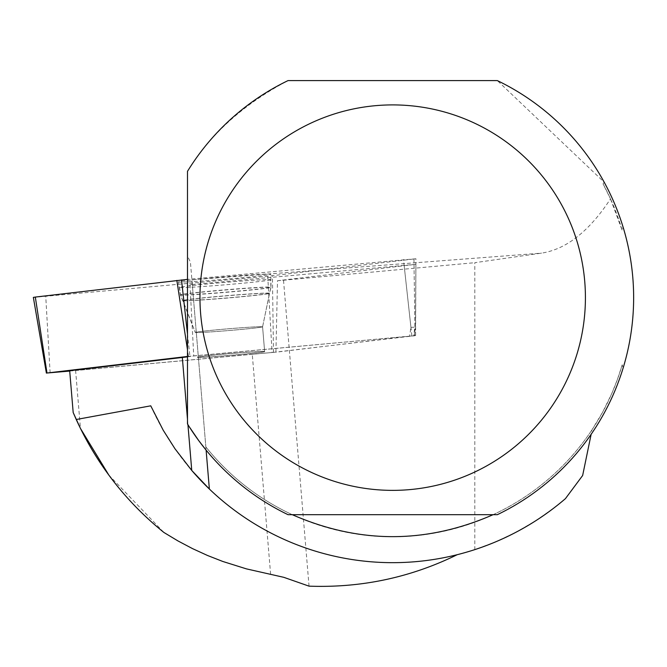 <?xml version="1.0" encoding="UTF-8"?>
<svg xmlns="http://www.w3.org/2000/svg" width="667" height="667" viewBox="0 0 667 667"><rect width="100%" height="100%" fill="white"/><g stroke="black" fill="none" stroke-linecap="round" stroke-linejoin="round"><path stroke-width="0.5" stroke-dasharray="3.33 2.5" d="M203.452 357.162A33.767 0.884 -4.8 0 1 197.349 357.162A33.767 0.884 -4.8 0 1 230.924 353.468A33.767 0.884 -4.8 0 1 264.641 351.542A33.767 0.884 -4.8 0 1 241.162 354.352A33.767 0.884 -4.8 0 1 203.452 357.162M69.718 371.077L273.487 352.368L415.007 335.693L187.485 356.461M35.318 297.073L187.485 279.373L415.916 258.754L267.725 276.23L33.35 297.39M186.81 281.924A46.365 1.217 -4.8 0 1 178.422 281.933A46.365 1.217 -4.8 0 1 210.622 278.081A46.365 1.217 -4.8 0 1 262.448 274.22A46.365 1.217 -4.8 0 1 270.835 274.22A46.365 1.217 -4.8 0 1 238.561 278.072A46.365 1.217 -4.8 0 1 186.81 281.924M108.796 475.021L163.899 532.466M69.685 370.744L75.604 370.477L80.44 428.422M150.75 405.828A265.024 265.024 0 0 0 191.754 470.452M209.363 489.028L192.254 284.034L209.363 489.028A265.024 265.024 0 0 0 457.237 554.686L474.804 549.625L495.806 541.787L516.066 532.199L535.451 520.927L553.818 508.062L565.424 498.649L582.641 475.513M493.096 514.691L497.332 514.691A240.962 240.962 0 0 0 623.02 368.417L622.228 364.782A239.153 239.153 0 0 1 493.096 514.691L288.052 514.691A240.962 240.962 0 0 1 206.111 450.117L190.429 262.164L187.485 255.978L187.485 423.945M622.228 364.782L617.409 379.465L611.656 393.797L602.576 412.281L591.929 429.915L591.137 434.325M591.929 429.915A239.153 239.153 0 0 1 205.845 446.907A239.153 239.153 0 0 0 292.288 514.691M187.485 255.978L187.485 171.344C210.047 134.35 243.563 104.102 288.052 80.59L497.332 80.59L604.235 182.274L603.035 183.859L610.497 198.874C589.32 231.182 566.35 249.266 541.579 253.127L474.804 262.69L474.804 549.625M270.619 574.295L252.259 354.269A77.172 2.026 -4.8 0 1 275.921 352.201L277.505 280.715L415.891 264.324L189.987 284.717A77.172 2.026 -4.8 0 0 192.254 284.034L206.111 450.117M189.069 426.48L188.011 424.779M264.649 351.667A33.767 0.884 -4.8 0 1 231.082 355.353A33.767 0.884 -4.8 0 1 197.357 357.279A33.767 0.884 -4.8 0 1 230.932 353.593A33.767 0.884 -4.8 0 1 264.649 351.667L262.581 326.83A33.767 0.884 175.2 0 0 256.47 326.83A33.767 0.884 175.2 0 0 218.759 329.631A33.767 0.884 175.2 0 0 195.289 332.441A33.767 0.884 175.2 0 0 201.392 332.441A33.767 0.884 175.2 0 0 239.103 329.631A33.767 0.884 175.2 0 0 262.581 326.83A33.767 0.884 -4.8 0 1 229.006 330.515A33.767 0.884 -4.8 0 1 195.289 332.441A33.767 0.884 -4.8 0 1 228.856 328.756A33.767 0.884 -4.8 0 1 262.581 326.83L269.568 293.272A43.522 1.142 -4.8 0 1 226.296 298.007A43.522 1.142 -4.8 0 1 182.833 300.509A43.522 1.142 -4.8 0 1 212.74 296.907A43.522 1.142 -4.8 0 1 261.706 293.247A43.522 1.142 -4.8 0 1 269.568 293.272L271.01 287.377A45.448 1.192 175.2 0 0 262.79 287.377A45.448 1.192 175.2 0 0 211.989 291.162A45.448 1.192 175.2 0 0 180.432 294.931A45.448 1.192 175.2 0 0 225.821 292.338A45.448 1.192 175.2 0 0 271.01 287.377L270.835 274.22M404.102 265.074L410.939 327.347L409.613 336.16L193.738 355.961A77.172 2.026 -4.8 0 1 187.485 356.837M409.613 336.16L275.921 352.201M252.259 354.269L75.604 370.477M603.035 183.859A239.153 239.153 0 0 1 622.228 230.507L623.02 226.863A240.962 240.962 0 0 0 604.235 182.274M623.02 368.417C637.118 321.236 637.118 274.045 623.02 226.863M277.505 280.715A77.172 2.026 -4.8 0 1 283.508 280.232L474.804 262.69M610.497 198.874L622.228 230.507M410.939 327.347L414.891 327.163L413.565 335.985M189.987 284.717L193.738 355.961M270.627 279.798L270.627 279.798A45.689 1.201 -4.8 0 1 225.188 284.792A45.689 1.201 -4.8 0 1 179.556 287.402A45.689 1.201 -4.8 0 1 224.962 282.408A45.689 1.201 -4.8 0 1 270.627 279.798L270.919 287.219A45.373 1.192 175.2 0 0 225.588 289.803A45.373 1.192 175.2 0 0 180.499 294.764A45.373 1.192 175.2 0 0 225.805 292.171A45.373 1.192 175.2 0 0 270.919 287.219L269.501 293.397A43.447 1.142 -4.8 0 1 269.501 293.397A43.447 1.142 -4.8 0 1 226.305 298.124A43.447 1.142 -4.8 0 1 182.925 300.625A43.447 1.142 -4.8 0 1 226.113 295.856A43.447 1.142 -4.8 0 1 269.501 293.38L262.581 326.83L264.641 351.542M415.891 264.324L415.491 327.088L414.891 327.163L414.024 264.624M309.038 586.151L283.508 280.232M413.949 259.071L415.007 335.693M273.487 352.368L272.419 275.754M50.117 372.878L45.765 296.598M267.725 276.23L272.078 352.51M188.503 356.336L187.485 349.708M411.873 335.834L403.493 259.555M187.485 334.1L189.912 356.195M191.904 279.832L541.579 253.127M179.556 287.402L180.499 294.764L182.925 300.625A43.447 1.142 -4.8 0 1 182.916 300.6L195.289 332.441L180.432 294.931L178.422 281.933M187.936 424.671L187.485 419.301M415.599 335.593L415.916 258.754M415.633 327.047L414.307 335.86"/><path stroke-width="1" d="M187.485 356.461L46.982 373.02L69.718 371.077M46.39 373.111L33.35 297.39L35.318 297.073L187.485 279.373L35.318 297.073L46.982 373.02M187.936 424.671L191.754 470.452A265.024 265.024 0 0 0 209.363 489.028L191.754 470.452L174.979 448.766L163.223 430.24L150.75 405.828L76.23 419.51C96.565 463.99 125.788 501.642 163.899 532.466L177.964 540.929L192.505 548.607L207.47 555.461L222.82 561.472L246.431 568.876L283.792 577.322L309.038 586.151C361.222 588.044 410.622 577.555 457.237 554.686M76.23 419.51L73.178 412.523L80.44 428.422L108.796 475.021M187.485 356.837A77.172 2.026 -4.8 0 1 182.324 357.47L69.685 370.744L73.178 412.523M189.069 426.48L198.758 440.645L206.111 450.117L209.363 489.028A265.024 265.024 0 0 0 565.424 498.649L582.641 475.513L591.137 434.325M493.096 514.691C426.163 543.964 359.221 543.964 292.288 514.691M188.011 424.779L187.485 423.945A240.962 240.962 0 0 0 288.052 514.691L497.332 514.691A240.962 240.962 0 0 0 497.332 80.59L288.052 80.59A240.962 240.962 0 0 0 187.485 171.344L187.485 423.945M585.418 297.64A192.721 192.721 0 0 0 228.564 196.623A192.721 192.721 0 0 0 340.195 483.083A192.721 192.721 0 0 0 585.418 297.64M187.485 349.708L176.838 280.39M181.532 279.915L187.485 334.1M187.485 419.301L182.324 357.47"/></g></svg>
